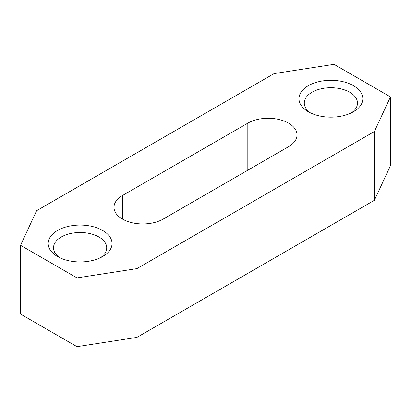 <?xml version="1.0" encoding="UTF-8"?>
<svg xmlns="http://www.w3.org/2000/svg" width="411" height="411" viewBox="0 0 411 411"><rect width="100%" height="100%" fill="white"/><g stroke="black" fill="none" stroke-linecap="round" stroke-linejoin="round"><path stroke-width="0.62" d="M59.59 257.62A26.597 15.356 180 0 1 53.512 247.848A26.597 15.356 180 0 1 69.932 233.664A26.597 15.356 180 0 1 98.917 236.993A26.597 15.356 180 0 1 106.711 247.848A26.597 15.356 180 0 1 100.628 257.62M310.372 112.835A26.597 15.356 180 0 1 304.289 103.063A26.597 15.356 180 0 1 320.708 88.874A26.597 15.356 180 0 1 349.699 92.203A26.597 15.356 180 0 1 357.488 103.063A26.597 15.356 180 0 1 351.41 112.835M57.54 256.536L57.54 256.536A31.919 18.428 180 0 1 57.54 230.473A31.919 18.428 180 0 1 102.678 230.473A31.919 18.428 180 0 1 102.683 256.536A31.919 18.428 180 0 1 57.54 256.536M308.322 111.751A31.919 18.428 180 0 1 308.317 111.751A31.919 18.428 180 0 1 308.322 85.688A31.919 18.428 180 0 1 353.46 85.688A31.919 18.428 180 0 1 353.46 111.751A31.919 18.428 180 0 1 308.322 111.751M288.568 146.681A28.816 16.635 0 0 0 297.009 134.916A28.816 16.635 0 0 0 288.568 123.151A28.816 16.635 0 0 0 247.818 123.151L122.432 195.544A28.816 16.635 0 0 0 113.991 207.308A28.816 16.635 0 0 0 131.777 222.68A28.816 16.635 0 0 0 163.182 219.073L288.568 146.681M274.075 73.605L36.615 210.704L20.55 245.316L76.975 277.893L136.925 268.619L374.385 131.52L390.45 96.909L334.025 64.332L274.075 73.605M20.55 245.316L20.55 314.091L76.975 346.668L136.925 337.395L374.385 200.296L390.45 165.684L390.45 96.909M76.975 277.893L76.975 346.668M136.925 268.619L136.925 337.395M374.385 131.52L374.385 200.296M122.432 195.544L122.432 219.073M247.818 123.151L247.818 170.205"/></g></svg>
